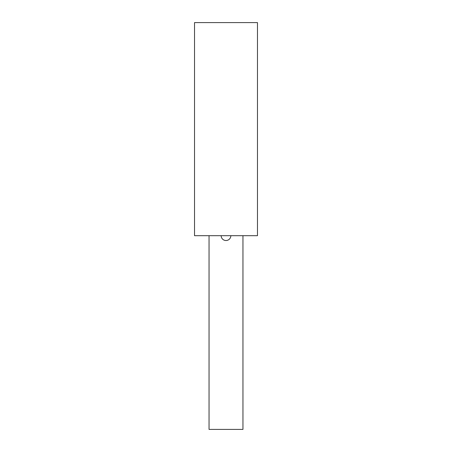 <?xml version="1.0" encoding="UTF-8"?>
<svg xmlns="http://www.w3.org/2000/svg" width="452" height="452" viewBox="0 0 452 452"><rect width="100%" height="100%" fill="white"/><g stroke="black" fill="none" stroke-linecap="round" stroke-linejoin="round"><path stroke-width="0.34" stroke-dasharray="2.26 1.69" d="M194.524 235.684L257.476 235.684M257.476 22.6L194.524 22.6M209.05 429.4L242.95 429.4M242.95 235.684L209.05 235.684L242.95 235.684M226 235.684L221.158 235.684L226 235.684"/><path stroke-width="0.68" d="M257.476 235.684L257.476 22.6L194.524 22.6L194.524 235.684L257.476 235.684M209.05 235.684L209.05 429.4L242.95 429.4L242.95 235.684M221.158 235.684A4.842 4.842 0 0 0 226 240.526A4.842 4.842 0 0 0 230.842 235.684"/></g></svg>
